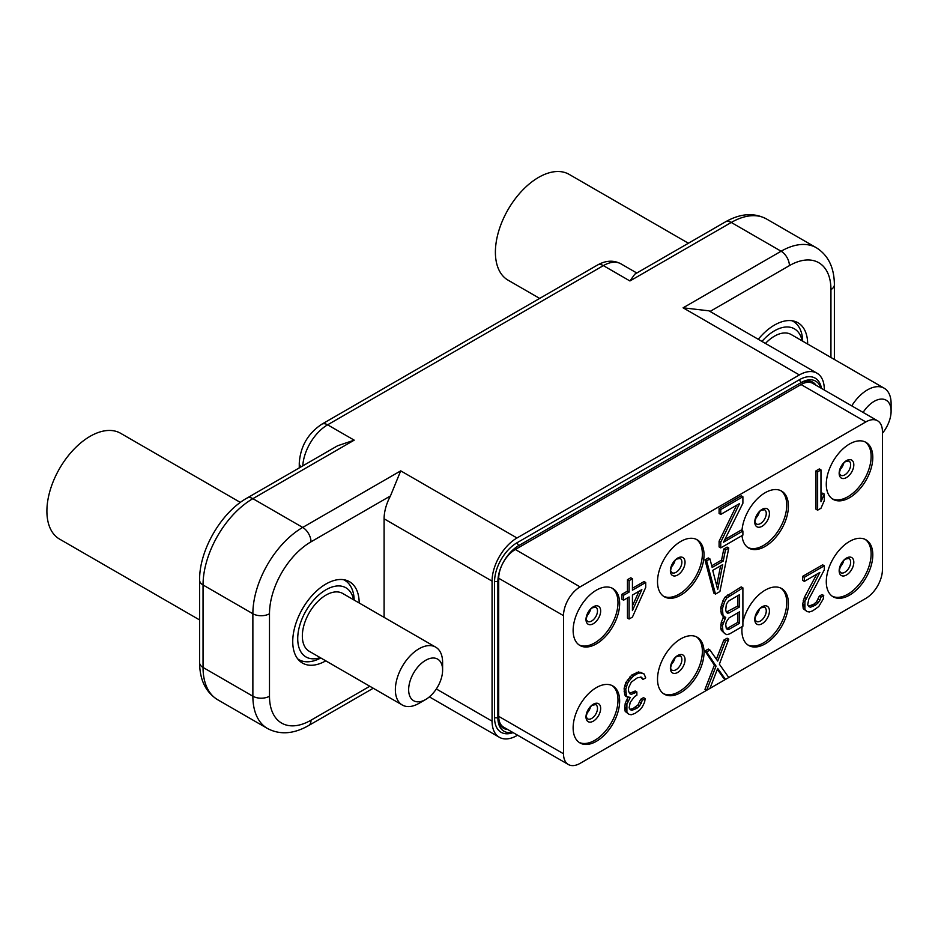 <?xml version="1.0" encoding="UTF-8"?>
<svg xmlns="http://www.w3.org/2000/svg" width="938" height="938" viewBox="0 0 938 938"><rect width="100%" height="100%" fill="white"/><g stroke="black" fill="none" stroke-linecap="round" stroke-linejoin="round"><path stroke-width="1.41" d="M830.939 357.472L830.939 289.596A58.731 33.909 120 0 0 789.409 265.618A11.748 6.777 -120 0 0 781.108 251.232L731.265 222.458L629.937 280.966L634.803 274.177L725.402 221.884A11.748 6.777 60 0 1 731.265 222.458A70.479 40.686 -60 0 1 766.51 218.976C754.046 212.41 740.352 213.383 725.402 221.884M824.291 390.02L824.291 389.329A35.234 20.343 120 0 0 816.998 373.207A35.234 20.343 120 0 0 799.375 374.942L516.99 537.978A35.234 20.343 120 0 0 492.075 581.138L492.075 721.158A35.234 20.343 120 0 0 499.368 737.291A35.234 20.343 120 0 0 516.99 735.544L517.588 735.204M758.267 339.298A46.982 27.12 -60 0 1 797.945 322.754A46.982 27.12 -60 0 1 807.677 344.047M816.998 373.207L708.964 310.83L683.099 307.816L781.108 251.232A70.479 40.686 120 0 1 816.341 247.738L766.51 218.976M821.454 388.379A31.716 18.314 120 0 0 799.375 379.738L516.99 542.774A31.716 18.314 120 0 0 494.561 581.619L494.561 717.805A31.716 18.314 120 0 0 513.086 732.601M516.99 537.978L400.714 470.853L390.443 495.956L311.017 541.812A58.731 33.909 120 0 0 269.487 613.745L269.487 696.219A58.731 33.909 120 0 0 311.017 720.196L369.795 686.253M492.075 581.138L384.099 518.796A35.234 20.343 -60 0 1 390.443 495.956M384.099 518.796L384.099 617.368M325.779 660.844A46.982 27.12 -60 0 1 302.47 663.06A46.982 27.12 -60 0 1 292.738 641.557A46.982 27.12 -60 0 1 313.245 594.27A46.982 27.12 -60 0 1 349.452 581.689A46.982 27.12 -60 0 1 359.184 602.982M337.586 445.773L354.201 440.156L252.873 498.664L302.704 527.426A70.479 40.686 120 0 0 252.873 613.745L203.042 584.972A70.479 40.686 -60 0 1 252.873 498.664A11.748 6.777 60 0 0 246.999 498.078L337.586 445.773M611.986 685.514A32.889 18.983 -60 0 1 615.985 712.118A32.889 18.983 -60 0 1 594.727 740.34A32.889 18.983 120 0 1 579.133 742.404M596.392 741.301A32.889 18.983 -60 0 1 579.942 742.919A32.889 18.983 -60 0 1 574.9 716.573A32.889 18.983 -60 0 1 596.392 687.589A32.889 18.983 -60 0 1 612.831 685.959A32.889 18.983 -60 0 1 617.872 712.317A32.889 18.983 -60 0 1 596.392 741.301M563.504 753.765L563.504 615.656A23.497 13.566 120 0 1 580.106 586.895L865.821 421.936A23.497 13.566 120 0 1 877.569 420.775A23.497 13.566 120 0 1 882.424 431.527L882.424 569.636A23.497 13.566 120 0 1 865.821 598.397L580.106 763.356A23.497 13.566 120 0 1 568.369 764.517A23.497 13.566 120 0 1 563.504 753.765L498.711 716.362L498.711 578.265L563.504 615.656M849.535 541.437A32.889 18.983 -60 0 1 865.985 539.807A32.889 18.983 -60 0 1 871.027 566.165A32.889 18.983 -60 0 1 849.535 595.138A32.889 18.983 -60 0 1 833.096 596.767A32.889 18.983 -60 0 1 828.055 570.421A32.889 18.983 -60 0 1 849.535 541.437M849.535 444.002A32.889 18.983 -60 0 1 865.985 442.373A32.889 18.983 -60 0 1 871.027 468.719A32.889 18.983 -60 0 1 849.535 497.703A32.889 18.983 -60 0 1 833.096 499.333A32.889 18.983 -60 0 1 828.055 472.975A32.889 18.983 -60 0 1 849.535 444.002M742.896 622.082A32.889 18.983 -60 0 1 765.162 590.154A32.889 18.983 -60 0 1 781.6 588.525A32.889 18.983 -60 0 1 786.642 614.882A32.889 18.983 -60 0 1 765.162 643.855A32.889 18.983 -60 0 1 748.712 645.485A32.889 18.983 -60 0 1 742.11 626.666M741.993 530.498A32.889 18.983 -60 0 1 765.162 492.72A32.889 18.983 -60 0 1 781.6 491.09A32.889 18.983 -60 0 1 786.642 517.436A32.889 18.983 -60 0 1 765.162 546.42A32.889 18.983 -60 0 1 748.712 548.05A32.889 18.983 -60 0 1 742.017 535.61M680.777 638.872A32.889 18.983 -60 0 1 697.215 637.242A32.889 18.983 -60 0 1 702.257 663.6A32.889 18.983 -60 0 1 680.777 692.572A32.889 18.983 -60 0 1 664.327 694.202A32.889 18.983 -60 0 1 659.285 667.856A32.889 18.983 -60 0 1 680.777 638.872M680.777 541.437A32.889 18.983 -60 0 1 697.215 539.807A32.889 18.983 -60 0 1 702.257 566.153A32.889 18.983 -60 0 1 680.777 595.138A32.889 18.983 -60 0 1 664.327 596.767A32.889 18.983 -60 0 1 659.285 570.41A32.889 18.983 -60 0 1 680.777 541.437M596.392 590.154A32.889 18.983 -60 0 1 612.831 588.525A32.889 18.983 -60 0 1 617.872 614.882A32.889 18.983 -60 0 1 596.392 643.855A32.889 18.983 -60 0 1 579.942 645.485A32.889 18.983 -60 0 1 574.9 619.139A32.889 18.983 -60 0 1 596.392 590.154M816.717 574.244L804.358 597.424L802.694 604.095L803.245 608.668L807.126 611.611L809.342 611.975L812.66 610.873L818.757 606.534L823.189 599.077L823.74 595.501L822.075 594.54L819.308 596.134L816.541 601.821L813.774 604.236L808.556 606.194M808.791 606.288L810.444 607.249L808.791 606.581L807.677 604.764L808.791 599.23L824.291 569.87L824.291 565.79L822.626 564.84L802.694 576.342L802.694 580.423L804.358 581.384L819.859 572.438L804.91 601.469L804.91 609.63L807.126 611.611M820.973 469.891L819.308 468.93L815.99 470.853L815.99 509.217L817.643 510.166L820.973 508.255L824.291 500.622L824.291 494.091L820.973 501.724L820.973 469.891L817.643 471.814L817.643 510.166M824.291 494.091L822.626 493.13L820.973 496.952M644.066 673.93L638.52 671.948L631.884 674.961L625.787 682.559L624.133 688.422L624.685 694.624L625.787 696.442L630.219 697.426L626.901 704.239L626.901 712.411L629.117 714.393L631.333 714.744L635.202 713.326L640.185 709.632L642.401 706.724L644.617 702.175L645.168 698.587L642.401 700.194L639.634 705.868L636.867 708.284L631.884 710.347L630.219 709.667L629.117 707.862L630.219 702.328L634.651 696.5L636.867 695.222L636.867 691.963L631.333 694.343L629.668 693.663L628.554 691.036L628.554 687.777L631.333 682.102L637.418 677.764L641.299 677.166L642.952 679.464L645.719 677.869L644.066 673.93L640.185 672.898L637.969 673.367L633.537 675.923L629.117 680.929L627.452 683.521L625.787 689.371L626.35 695.586L627.452 697.391M628.003 697.403L625.236 703.289L624.685 708.507L625.236 711.45L629.117 714.393M645.168 698.587L643.503 697.638L640.736 699.232L637.969 704.907L632.986 708.6L629.984 709.292M636.867 691.963L635.202 691.001L629.515 693.323M640.572 677.048L642.952 679.464M627.452 597.94L627.452 618.06L629.117 619.021L632.435 617.098L645.719 587.387L645.719 582.498L644.066 581.537L632.435 588.243M645.719 582.498L632.435 590.166L632.435 578.734L630.77 577.785L627.452 579.696L627.452 591.128L621.917 594.317L621.917 599.218L623.571 600.179L629.117 596.978L629.117 619.021M736.611 505.265L719.094 541.214L719.094 546.936L720.747 547.886L742.896 535.106L742.896 531.025L723.515 542.211L742.896 503.272L742.896 496.741L720.747 509.533L720.747 514.423L739.578 503.554L720.747 542.176L720.747 547.886M742.896 531.025L741.231 530.064L724.863 539.526M742.896 496.741L741.231 495.78L719.094 508.572L719.094 513.473L720.747 514.423M717.347 669.31L723.796 678.479L725.461 679.44L728.779 677.517L719.364 664.186L728.779 639.165L725.461 641.076L717.699 661.056L709.949 650.034L706.631 651.945L716.046 666.097L706.631 690.309L709.949 688.386L717.699 668.407L725.461 679.44M728.779 639.165L727.114 638.203L723.796 640.115L716.398 659.191M709.949 650.034L708.296 649.073L704.966 650.984L714.381 665.148L704.966 689.348L706.631 690.309M742.896 587.856L741.231 586.895L725.18 596.978L722.964 600.707L720.747 607.695L721.299 613.909L722.964 616.219L725.731 617.345L722.412 625.798L722.964 631.192L724.628 633.502L726.844 634.663L729.612 633.889L742.896 626.209L742.896 587.856L726.844 597.94L724.628 601.668L722.412 608.656L722.964 614.871L724.628 617.169M723.831 616.712L721.299 622.07L720.747 628.108L721.299 630.23L724.628 633.502M721.58 560.08L723.245 561.041L712.165 567.431L709.949 558.919L708.296 557.958L704.966 559.88L713.83 593.121L715.495 594.082L719.915 591.526L728.779 548.05L727.114 547.089L723.796 549.011L721.58 560.08L711.731 565.766M497.89 715.882A27.014 15.594 120 0 0 507.693 729.494M816.06 385.272A27.014 15.594 120 0 0 799.375 383.583L518.62 545.67M498.711 716.362A23.497 13.566 120 0 0 503.577 727.114L568.369 764.517M877.569 420.775L812.777 383.372A23.497 13.566 120 0 0 801.04 384.533L865.821 421.936M498.711 578.265A23.497 13.566 120 0 1 515.325 549.492L801.04 384.533M799.375 383.583L518.655 545.658A29.359 16.954 120 0 0 497.89 581.619L497.89 717.805A29.359 16.954 120 0 0 512.5 732.261M820.867 388.039A29.359 16.954 120 0 0 801.04 382.622L799.375 379.738M518.644 545.658L516.99 542.774M865.129 539.362A32.889 18.983 -60 0 1 869.127 565.954A32.889 18.983 -60 0 1 847.882 594.188A32.889 18.983 120 0 1 832.287 596.251M865.129 441.927A32.889 18.983 -60 0 1 869.127 468.519A32.889 18.983 -60 0 1 847.882 496.741A32.889 18.983 120 0 1 832.287 498.817M780.744 588.079A32.889 18.983 -60 0 1 784.743 614.671A32.889 18.983 -60 0 1 763.497 642.905A32.889 18.983 120 0 1 747.903 644.969M780.744 490.644A32.889 18.983 -60 0 1 784.743 517.237A32.889 18.983 -60 0 1 763.497 545.459A32.889 18.983 120 0 1 747.903 547.534M696.359 636.796A32.889 18.983 -60 0 1 700.369 663.389A32.889 18.983 -60 0 1 679.112 691.623A32.889 18.983 120 0 1 663.518 693.686M696.359 539.362A32.889 18.983 -60 0 1 700.369 565.954A32.889 18.983 -60 0 1 679.112 594.176A32.889 18.983 120 0 1 663.518 596.251M611.986 588.079A32.889 18.983 -60 0 1 615.985 614.671A32.889 18.983 -60 0 1 594.727 642.893A32.889 18.983 120 0 1 579.133 644.969M813.774 604.236L815.427 605.186L810.444 607.249M811.558 605.514L813.223 606.464M816.541 601.821L818.206 602.771L815.427 605.186M818.206 599.23L819.859 600.179L818.206 602.771M819.308 596.134L820.973 597.096L819.859 600.179M823.74 595.501L820.973 597.096M803.245 608.668L804.91 609.63M802.694 605.725L804.358 606.687M802.694 604.095L804.358 605.057M803.245 600.508L804.91 601.469M804.358 597.424L806.023 598.385M802.694 576.342L804.358 577.304L804.358 581.384M824.291 565.79L804.358 577.304M815.99 470.853L817.643 471.814M640.736 672.3L642.401 673.261M640.736 677.189L642.401 678.151M629.668 693.381L631.333 694.343M632.986 692.279L634.651 693.241M630.219 709.386L631.884 710.347M632.986 708.6L634.651 709.562M635.202 707.322L636.867 708.284M637.969 704.907L639.634 705.868M639.634 702.316L641.299 703.277M640.736 699.232L642.401 700.194M625.236 711.45L626.901 712.411M624.685 708.507L626.35 709.456M624.685 706.865L626.35 707.827M625.236 703.289L626.901 704.239M626.35 700.194L628.003 701.155M624.685 694.624L626.35 695.586M624.133 691.681L625.787 692.643M624.133 688.422L625.787 689.371M624.685 685.643L626.35 686.604M625.787 682.559L627.452 683.521M627.452 679.968L629.117 680.929M629.668 677.06L631.333 678.022M631.884 674.961L633.537 675.923M636.316 672.405L637.969 673.367M638.52 671.948L640.185 672.898M621.917 594.317L623.571 595.278L623.571 600.179M627.452 591.128L629.117 592.089L623.571 595.278M627.452 579.696L629.117 580.657L629.117 592.089M632.435 578.734L629.117 580.657M641.85 589.627L632.435 610.568L632.435 595.067L641.85 589.627M639.024 591.257L632.435 605.913M719.094 541.214L720.747 542.176M719.094 508.572L720.747 509.533M714.381 665.148L716.046 666.097M704.966 650.984L706.631 651.945M723.796 640.115L725.461 641.076M721.299 630.23L722.964 631.192M720.747 628.108L722.412 629.058M720.747 624.837L722.412 625.798M721.299 622.07L722.964 623.031M722.964 617.849L724.628 618.81M721.299 613.909L722.964 614.871M720.747 611.775L722.412 612.737M720.747 607.695L722.412 608.656M721.299 604.928L722.964 605.889M722.964 600.707L724.628 601.668M725.18 596.978L726.844 597.94M727.947 594.563L729.612 595.524M739.578 623.231L729.061 629.304L727.396 629.445L726.282 628.46L725.731 624.696L726.282 621.929L729.061 617.884L739.578 611.811L739.578 623.231L737.913 622.269L727.396 628.343L729.061 629.304M725.731 610.005L726.282 604.787L727.396 602.513L729.061 600.742L739.578 594.669L739.578 606.909L729.061 612.983L727.396 613.124L726.282 612.139L725.731 610.005M727.396 628.343L726.282 628.448M737.913 612.76L737.913 622.269M737.913 595.63L737.913 605.948L726.282 612.115M737.913 605.948L739.578 606.909M727.396 612.022L729.061 612.983M704.966 559.88L706.631 560.842L715.495 594.082M709.949 558.919L706.631 560.842M723.796 549.011L725.461 549.973L723.245 561.041M728.779 548.05L725.461 549.973M717.699 589.545L712.716 570.386L722.682 564.629L717.699 589.545M720.595 565.837L716.655 585.511M240.363 502.428L120.627 433.297A61.076 35.269 120 0 0 73.563 449.665A61.076 35.269 120 0 0 46.9 511.128A61.076 35.269 -60 0 0 59.551 539.092L199.606 619.948M354.189 600.097A45.81 26.452 120 0 0 344.715 580.305A45.81 26.452 120 0 0 343.484 579.672M320.784 657.96A45.81 26.452 -60 0 1 298.905 659.649A45.81 26.452 -60 0 1 297.733 658.898M320.198 657.62A39.935 23.051 -60 0 1 297.721 638.684A39.935 23.051 120 0 1 323.071 591.608A39.935 23.051 120 0 1 353.603 599.769M435.689 647.15L342.663 593.449A33.405 19.288 120 0 0 316.927 602.395A33.405 19.288 120 0 0 302.341 636.011A33.405 19.288 -60 0 0 309.259 651.3L402.285 705.013A33.405 19.288 -60 0 1 395.367 689.723A33.405 19.288 120 0 1 409.941 656.096A33.405 19.288 120 0 1 435.689 647.15A33.405 19.288 120 0 1 442.607 662.439L442.607 670.119A24.013 13.859 -60 0 1 425.629 699.525A24.013 13.859 -60 0 1 408.651 689.723A24.013 13.859 120 0 1 425.629 660.317A24.013 13.859 120 0 1 442.607 670.119M425.629 699.525L418.981 703.359A33.405 19.288 -60 0 1 402.285 705.013M802.682 341.162A45.81 26.452 120 0 0 793.208 321.371A45.81 26.452 120 0 0 791.977 320.726M802.107 340.834A39.935 23.051 120 0 0 761.949 341.42M882.424 433.286A24.013 13.859 -60 0 0 891.1 411.184L891.1 403.504A33.405 19.288 120 0 0 884.182 388.215L791.156 334.514A33.405 19.288 120 0 0 765.443 343.437M884.182 388.215A33.405 19.288 120 0 0 851.751 405.873M891.1 411.184A24.013 13.859 120 0 0 881.239 399.072A24.013 13.859 120 0 0 863.101 412.427M688.41 243.235L569.12 174.362A61.076 35.269 120 0 0 522.056 190.731A61.076 35.269 120 0 0 495.393 252.193A61.076 35.269 -60 0 0 508.044 280.157L539.678 298.413M789.409 265.618L710.031 311.451M799.375 374.942L683.099 307.816M400.714 470.853L302.704 527.426A11.748 6.777 -120 0 1 311.017 541.812M302.775 465.881A35.234 20.343 -60 0 1 327.62 424.82L354.201 440.156M299.269 467.91L299.269 463.173C300.383 446.511 307.875 433.532 321.757 424.234A11.748 6.777 60 0 1 327.62 424.82L603.369 265.618A35.234 20.343 -60 0 1 620.979 263.871L636.82 273.017M629.937 280.966L603.369 265.618A11.748 6.777 60 0 0 597.494 265.032C605.866 260.365 613.698 259.978 620.979 263.871M311.017 720.196A11.748 6.777 60 0 1 308.579 725.578L373.242 688.246M269.487 696.219A11.748 6.777 180 0 1 252.873 696.219A70.479 40.686 120 0 0 267.471 728.486C279.923 735.052 293.629 734.079 308.579 725.578M269.487 613.745A11.748 6.777 180 0 1 252.873 613.745L252.873 696.219L203.042 667.446L203.042 584.972A11.748 6.777 0 0 1 199.606 580.176C199.137 550.454 221.028 512.547 246.999 498.078M267.471 728.486L217.639 699.713A70.479 40.686 -60 0 1 203.042 667.446A11.748 6.777 0 0 1 199.606 662.65L199.606 580.176M299.269 463.173A11.748 6.777 0 0 0 301.121 466.831M590.494 707.053A8.219 4.749 -60 0 1 587.036 713.032M595.794 704.602A8.219 4.749 -60 0 1 597.049 711.192A8.219 4.749 -60 0 1 591.679 718.438A8.219 4.749 120 0 1 587.563 718.848L586.848 717.875C584.562 718.168 589.51 705.552 592.851 705.13L595.794 704.602M593.332 704.215A10.365 5.98 120 0 0 586.004 716.913A10.365 5.98 120 0 0 593.332 721.146A10.365 5.98 -60 0 0 600.66 708.448A10.365 5.98 -60 0 0 593.332 704.215M497.89 717.805L494.561 717.805M497.89 581.619L494.561 581.619M515.325 549.492L580.106 586.895M846.486 558.063A10.365 5.98 120 0 0 839.158 570.761A10.365 5.98 120 0 0 846.486 574.994A10.365 5.98 -60 0 0 853.815 562.296A10.365 5.98 -60 0 0 846.486 558.063M848.937 558.45A8.219 4.749 -60 0 1 850.203 565.039A8.219 4.749 -60 0 1 844.833 572.286A8.219 4.749 120 0 1 840.718 572.684L839.991 571.723C837.716 572.004 842.652 559.388 846.006 558.978L848.937 558.45M843.649 560.901A8.219 4.749 -60 0 1 840.19 566.88M846.486 460.617A10.365 5.98 120 0 0 839.158 473.315A10.365 5.98 120 0 0 846.486 477.548A10.365 5.98 -60 0 0 853.815 464.849A10.365 5.98 -60 0 0 846.486 460.617M848.937 461.015A8.219 4.749 -60 0 1 850.203 467.605A8.219 4.749 -60 0 1 844.833 474.839A8.219 4.749 120 0 1 840.718 475.249L839.991 474.288C837.716 474.569 842.652 461.953 846.006 461.531L848.937 461.015M843.649 463.454A8.219 4.749 -60 0 1 840.19 469.446M762.102 606.78A10.365 5.98 120 0 0 754.773 619.479A10.365 5.98 120 0 0 762.102 623.711A10.365 5.98 -60 0 0 769.43 611.013A10.365 5.98 -60 0 0 762.102 606.78M764.552 607.167A8.219 4.749 -60 0 1 765.818 613.757A8.219 4.749 -60 0 1 760.448 621.003A8.219 4.749 120 0 1 756.333 621.413L755.606 620.44C753.331 620.733 758.267 608.117 761.621 607.695L764.552 607.167M759.264 609.618A8.219 4.749 -60 0 1 755.805 615.598M762.102 509.346A10.365 5.98 120 0 0 754.773 522.032A10.365 5.98 120 0 0 762.102 526.265A10.365 5.98 -60 0 0 769.43 513.578A10.365 5.98 -60 0 0 762.102 509.346M764.552 509.733A8.219 4.749 -60 0 1 765.818 516.322A8.219 4.749 -60 0 1 760.448 523.568A8.219 4.749 120 0 1 756.333 523.967L755.606 523.005C753.331 523.287 758.267 510.671 761.621 510.249L764.552 509.733M759.264 512.171A8.219 4.749 -60 0 1 755.805 518.163M677.717 655.498A10.365 5.98 120 0 0 670.389 668.196A10.365 5.98 120 0 0 677.717 672.429A10.365 5.98 -60 0 0 685.045 659.731A10.365 5.98 -60 0 0 677.717 655.498M680.179 655.885A8.219 4.749 -60 0 1 681.434 662.474A8.219 4.749 -60 0 1 676.064 669.72A8.219 4.749 120 0 1 671.948 670.131L671.233 669.157C668.946 669.451 673.883 656.835 677.236 656.412L680.179 655.885M674.879 658.335A8.219 4.749 -60 0 1 671.42 664.315M677.717 558.063A10.365 5.98 120 0 0 670.389 570.75A10.365 5.98 120 0 0 677.717 574.982A10.365 5.98 -60 0 0 685.045 562.296A10.365 5.98 -60 0 0 677.717 558.063M680.179 558.45A8.219 4.749 -60 0 1 681.434 565.039A8.219 4.749 -60 0 1 676.064 572.286A8.219 4.749 120 0 1 671.948 572.684L671.233 571.723C668.946 572.004 673.883 559.388 677.236 558.966L680.179 558.45M674.879 560.889A8.219 4.749 -60 0 1 671.42 566.88M593.332 606.78A10.365 5.98 120 0 0 586.004 619.479A10.365 5.98 120 0 0 593.332 623.711A10.365 5.98 -60 0 0 600.66 611.013A10.365 5.98 -60 0 0 593.332 606.78M595.794 607.167A8.219 4.749 -60 0 1 597.049 613.757A8.219 4.749 -60 0 1 591.679 621.003A8.219 4.749 120 0 1 587.563 621.402L586.848 620.44C584.562 620.721 589.51 608.105 592.851 607.695L595.794 607.167M590.494 609.618A8.219 4.749 -60 0 1 587.036 615.598M492.075 721.158L436.322 688.973M830.939 289.596A11.748 6.777 -0 0 0 834.374 284.8C834.269 267.6 828.254 255.253 816.341 247.738M217.639 699.713C205.727 692.209 199.712 679.851 199.606 662.65M321.757 424.234L597.494 265.032M499.368 737.291L429.37 696.875M343.648 579.696L344.715 580.305M297.838 659.039L298.905 659.649M834.374 359.465L834.374 284.8M792.141 320.761L793.208 321.371"/></g></svg>
